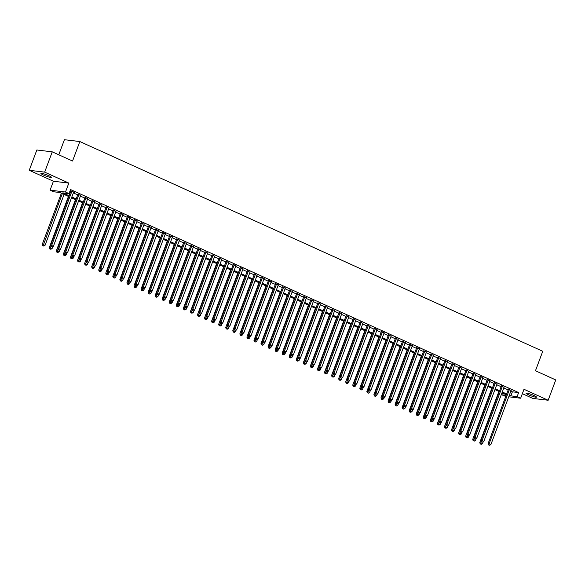 <?xml version="1.0" encoding="UTF-8"?>
<svg xmlns="http://www.w3.org/2000/svg" width="585" height="585" viewBox="0 0 585 585"><rect width="100%" height="100%" fill="white"/><g stroke="black" fill="none" stroke-linecap="round" stroke-linejoin="round"><path stroke-width="0.88" d="M43.465 175.047A5.594 0.717 -159.5 0 0 51.37 177.328A5.594 0.717 -159.5 0 0 48.796 175.69A5.594 0.717 -159.5 0 0 40.892 173.409A5.594 0.717 -159.5 0 0 43.465 175.047M528.613 394.846A5.594 0.717 -159.5 0 0 536.518 397.127A5.594 0.717 -159.5 0 0 533.944 395.489A5.594 0.717 -159.5 0 0 526.039 393.208A5.594 0.717 -159.5 0 0 528.613 394.846M68.833 196.582L59.86 192.516L53.608 191.77L50.083 190.169L65.498 192.012L69.03 193.613L62.778 192.867L69.14 195.748M53.418 181.24L68.84 183.083L44.665 172.136L52.255 151.837L36.84 149.994L29.25 170.286L53.418 181.24L50.083 190.169M58.771 154.791L64.408 139.705L79.831 141.548L542.748 351.278L535.465 370.758L555.75 379.95L548.16 400.25L523.992 389.296L520.657 398.224L508.745 396.798M522.346 393.69L532.745 398.4L548.16 400.25M505.732 396.44L501.711 394.78L506.149 395.314M502.376 393.003L501.711 394.78M44.665 172.136L29.25 170.286M73.586 192.289L74.931 192.553L70.163 190.571M80.642 195.485L77.951 194.264M87.699 198.681L85.008 197.459M94.755 201.876L92.064 200.655M101.812 205.079L99.121 203.858M108.868 208.275L106.177 207.053M115.925 211.47L113.234 210.249M122.982 214.666L120.291 213.445M130.038 217.861L127.347 216.64M137.095 221.064L134.404 219.843M144.151 224.26L141.46 223.039M151.208 227.455L148.517 226.234M158.264 230.651L155.573 229.43M165.321 233.846L162.63 232.625M172.378 237.049L169.687 235.828M179.434 240.245L176.743 239.024M186.491 243.44L183.8 242.219M193.547 246.636L190.856 245.415M200.604 249.832L197.913 248.61M207.66 253.034L204.969 251.813M214.717 256.23L212.026 255.009M221.773 259.426L219.083 258.204M228.83 262.621L226.139 261.4M235.894 265.817L233.196 264.603M242.951 269.02L240.252 267.798M250.007 272.215L247.309 270.994M257.064 275.411L254.365 274.189M264.12 278.606L261.422 277.385M271.177 281.809L268.478 280.588M278.233 285.005L275.535 283.783M285.29 288.2L282.592 286.979M292.346 291.396L289.648 290.175M299.403 294.591L296.705 293.37M306.46 297.794L303.761 296.573M313.516 300.99L310.818 299.769M320.573 304.185L317.874 302.964M327.629 307.381L324.931 306.16M334.686 310.577L331.987 309.355M341.742 313.779L339.044 312.558M348.799 316.975L346.101 315.754M355.855 320.17L353.157 318.949M362.912 323.366L360.214 322.145M369.969 326.562L367.27 325.34M377.025 329.764L374.327 328.543M384.082 332.96L381.383 331.739M391.138 336.156L388.44 334.934M398.195 339.351L395.497 338.13M405.251 342.554L402.553 341.333M412.308 345.75L409.61 344.528M419.365 348.945L416.666 347.724M426.421 352.141L423.723 350.92M433.478 355.336L430.779 354.115M440.534 358.539L437.836 357.318M447.591 361.735L444.892 360.514M454.647 364.93L451.949 363.709M461.704 368.126L459.006 366.905M468.76 371.321L466.07 370.1M475.817 374.524L473.126 373.303M482.874 377.72L480.183 376.499M489.93 380.915L487.239 379.694M496.987 384.111L494.296 382.89M504.043 387.307L501.352 386.085M510.866 391.131L512.394 391.818L518.646 392.572L70.544 189.555L69.03 193.613M69.878 191.339L70.661 191.69M73.352 192.911L77.717 194.885M80.408 196.107L84.774 198.081M87.465 199.302L91.83 201.284M94.521 202.505L98.887 204.479M101.578 205.701L105.943 207.675M108.634 208.896L113 210.871M115.691 212.092L120.057 214.066M122.748 215.287L127.113 217.269M129.804 218.49L134.17 220.465M136.861 221.686L141.226 223.66M143.917 224.881L148.283 226.856M150.974 228.077L155.339 230.051M158.03 231.272L162.396 233.254M165.087 234.475L169.453 236.45M172.144 237.671L176.509 239.645M179.2 240.866L183.566 242.841M186.264 244.062L190.622 246.044M193.321 247.265L197.679 249.239M200.377 250.46L204.735 252.435M207.434 253.656L211.792 255.63M214.49 256.852L218.848 258.826M221.547 260.047L225.905 262.029M228.603 263.25L232.962 265.224M235.66 266.446L240.018 268.42M242.716 269.641L247.075 271.615M249.773 272.837L254.131 274.811M256.83 276.032L261.188 278.014M263.886 279.235L268.244 281.209M270.943 282.431L275.301 284.405M277.999 285.626L282.358 287.601M285.056 288.822L289.414 290.796M292.112 292.017L296.471 293.999M299.169 295.22L303.527 297.195M306.226 298.416L310.584 300.39M313.282 301.611L317.64 303.586M320.339 304.807L324.697 306.789M327.395 308.002L331.753 309.984M334.452 311.205L338.81 313.18M341.508 314.401L345.867 316.375M348.565 317.596L352.923 319.571M355.621 320.792L359.98 322.774M362.678 323.995L367.036 325.969M369.735 327.19L374.093 329.165M376.791 330.386L381.149 332.36M383.848 333.582L388.206 335.556M390.904 336.777L395.263 338.759M397.961 339.98L402.319 341.954M405.017 343.176L409.376 345.15M412.074 346.371L416.44 348.346M419.131 349.567L423.496 351.541M426.187 352.762L430.553 354.744M433.244 355.965L437.609 357.94M440.3 359.161L444.666 361.135M447.357 362.356L451.722 364.331M454.413 365.552L458.779 367.526M461.47 368.747L465.835 370.729M468.526 371.95L472.892 373.925M475.583 375.146L479.949 377.12M482.64 378.341L487.005 380.316M489.696 381.537L494.062 383.519M496.753 384.74L501.118 386.714M503.809 387.935L508.175 389.91M511.1 390.509L508.409 389.288M70.112 190.71L70.895 191.068M68.84 183.083L65.498 192.012M518.646 392.572L517.125 396.63L520.657 398.224M52.255 151.837L72.547 161.029L79.831 141.548M506.347 394.802L501.981 392.82M499.29 391.606L494.925 389.625M492.234 388.403L487.868 386.429M485.177 385.208L480.811 383.233M478.12 382.012L473.755 380.038M471.064 378.817L466.698 376.835M464.007 375.614L459.642 373.639M456.951 372.418L452.585 370.444M449.894 369.223L445.529 367.248M442.838 366.027L438.472 364.053M435.781 362.832L431.416 360.85M428.717 359.629L424.359 357.654M421.661 356.433L417.302 354.459M414.604 353.238L410.246 351.263M407.548 350.042L403.189 348.068M400.491 346.846L396.133 344.865M393.434 343.644L389.076 341.669M386.378 340.448L382.02 338.474M379.321 337.252L374.963 335.278M372.265 334.057L367.906 332.083M365.208 330.861L360.85 328.88M358.152 327.658L353.793 325.684M351.095 324.463L346.737 322.489M344.038 321.267L339.68 319.293M336.982 318.072L332.624 316.09M329.925 314.876L325.567 312.895M322.869 311.673L318.511 309.699M315.812 308.478L311.454 306.503M308.756 305.282L304.397 303.308M301.699 302.087L297.341 300.105M294.643 298.884L290.284 296.909M287.586 295.688L283.228 293.714M280.529 292.493L276.171 290.518M273.473 289.297L269.115 287.323M266.416 286.102L262.058 284.12M259.36 282.899L255.001 280.924M252.303 279.703L247.945 277.729M245.247 276.508L240.888 274.533M238.19 273.312L233.832 271.338M231.133 270.116L226.775 268.135M224.077 266.914L219.719 264.939M217.02 263.718L212.662 261.744M209.964 260.522L205.606 258.548M202.907 257.327L198.542 255.345M195.851 254.131L191.485 252.15M188.794 250.928L184.429 248.954M181.738 247.733L177.372 245.758M174.681 244.537L170.315 242.563M167.624 241.342L163.259 239.36M160.568 238.139L156.202 236.164M153.511 234.943L149.146 232.969M146.455 231.748L142.089 229.773M139.398 228.552L135.033 226.578M132.342 225.357L127.976 223.375M125.285 222.154L120.919 220.179M118.228 218.958L113.863 216.984M111.172 215.763L106.806 213.788M104.115 212.567L99.75 210.593M97.059 209.371L92.693 207.39M90.002 206.169L85.637 204.194M82.946 202.973L78.58 200.999M75.889 199.777L71.524 197.803M509.352 395.189L510.873 395.877L517.125 396.63M71.838 196.97L76.196 198.944M78.895 200.165L83.253 202.139M85.951 203.361L90.309 205.342M93.008 206.564L97.366 208.538M100.064 209.759L104.422 211.733M107.121 212.955L111.479 214.929M114.177 216.15L118.536 218.132M121.234 219.346L125.592 221.327M128.29 222.549L132.649 224.523M135.347 225.744L139.705 227.719M142.404 228.94L146.762 230.914M149.46 232.135L153.818 234.117M156.517 235.338L160.875 237.313M163.573 238.534L167.932 240.508M170.63 241.729L174.988 243.704M177.686 244.925L182.045 246.899M184.743 248.12L189.101 250.102M191.8 251.323L196.158 253.298M198.856 254.519L203.214 256.493M205.913 257.714L210.278 259.689M212.969 260.91L217.335 262.884M220.026 264.106L224.391 266.087M227.082 267.308L231.448 269.283M234.139 270.504L238.505 272.478M241.195 273.7L245.561 275.674M248.252 276.895L252.618 278.877M255.309 280.091L259.674 282.072M262.365 283.294L266.731 285.268M269.422 286.489L273.787 288.464M276.478 289.685L280.844 291.659M283.535 292.88L287.9 294.862M290.591 296.083L294.957 298.058M297.648 299.279L302.014 301.253M304.705 302.474L309.07 304.449M311.761 305.67L316.127 307.644M318.818 308.865L323.183 310.847M325.874 312.068L330.24 314.043M332.931 315.264L337.296 317.238M339.987 318.459L344.353 320.434M347.044 321.655L351.409 323.629M354.101 324.851L358.466 326.832M361.157 328.053L365.523 330.028M368.214 331.249L372.579 333.223M375.27 334.445L379.636 336.419M382.327 337.64L386.692 339.614M389.383 340.836L393.749 342.817M396.44 344.038L400.805 346.013M403.496 347.234L407.862 349.208M410.553 350.43L414.919 352.404M417.617 353.625L421.975 355.607M424.673 356.821L429.032 358.802M431.73 360.024L436.088 361.998M438.787 363.219L443.145 365.194M445.843 366.415L450.201 368.389M452.9 369.61L457.258 371.592M459.956 372.813L464.315 374.788M467.013 376.009L471.371 377.983M474.069 379.204L478.428 381.179M481.126 382.4L485.484 384.374M488.183 385.595L492.541 387.577M495.239 388.798L499.597 390.773M502.296 391.994L506.654 393.968M512.394 391.818L510.873 395.877M508.519 388.988L488.102 443.598L489.14 443.722L509.447 389.413M488.965 444.98L489.667 445.295L488.965 444.98L489.14 443.722L490.903 444.52L511.21 390.21M488.102 443.598L488.548 444.929M489.667 445.295L490.903 444.52M498.895 391.423L479.766 442.596L482.574 443.525L483.254 441.697M481.345 441.295L480.629 443.978L480.212 443.927L481.338 444.3L480.629 443.978M482.574 443.525L481.338 444.3M480.212 443.927L479.766 442.596M501.462 385.793L481.046 440.395L482.084 440.527L502.391 386.217M481.908 441.777L482.61 442.099L481.908 441.777L482.084 440.527L483.846 441.324L504.153 387.014M481.046 440.395L481.492 441.733M482.61 442.099L483.846 441.324M494.405 382.597L473.989 437.2L475.027 437.324L495.334 383.014M474.852 438.582L475.554 438.904L474.852 438.582L475.027 437.324L476.79 438.128L497.096 383.818M473.989 437.2L474.435 438.531M475.554 438.904L476.79 438.128M487.349 379.394L466.932 434.004L467.971 434.128L488.278 379.819M467.795 435.386L468.497 435.708L467.795 435.386L467.971 434.128L469.733 434.926L490.04 380.616M466.932 434.004L467.378 435.335M468.497 435.708L469.733 434.926M480.292 376.199L459.876 430.809L460.914 430.933L481.221 376.623M460.739 432.191L461.441 432.512L460.739 432.191L460.914 430.933L462.676 431.73L482.983 377.42M459.876 430.809L460.322 432.139M461.441 432.512L462.676 431.73M491.839 388.228L472.709 439.401L475.517 440.322L476.197 438.501M474.289 438.092L473.572 440.783L473.155 440.732L474.281 441.105L473.572 440.783M475.517 440.322L474.281 441.105M473.155 440.732L472.709 439.401M484.782 385.032L465.653 436.205L468.461 437.127L469.141 435.306M467.232 434.896L466.516 437.587L466.099 437.536L467.225 437.909L466.516 437.587M468.461 437.127L467.225 437.909M466.099 437.536L465.653 436.205M477.726 381.837L458.596 433.01L461.404 433.931L462.084 432.103M460.176 431.701L459.459 434.392L459.042 434.341L460.168 434.706L459.459 434.392M461.404 433.931L460.168 434.706M459.042 434.341L458.596 433.01M470.669 378.641L451.54 429.807L454.348 430.735L455.028 428.907M453.119 428.505L452.402 431.189L451.986 431.145L453.112 431.511L452.402 431.189M454.348 430.735L453.112 431.511M451.986 431.145L451.54 429.807M473.236 373.003L452.819 427.613L453.858 427.737L474.164 373.427M453.682 428.995L454.384 429.31L453.682 428.995L453.858 427.737L455.62 428.534L475.927 374.224M452.819 427.613L453.265 428.944M454.384 429.31L455.62 428.534M463.612 375.438L444.483 426.611L447.291 427.54L447.971 425.712M446.062 425.302L445.346 427.993L444.929 427.942L446.055 428.315L445.346 427.993M447.291 427.54L446.055 428.315M444.929 427.942L444.483 426.611M466.179 369.808L445.763 424.41L446.801 424.534L467.108 370.225M446.626 425.792L447.328 426.114L446.626 425.792L446.801 424.534L448.563 425.339L468.87 371.029M445.763 424.41L446.209 425.748M447.328 426.114L448.563 425.339M456.556 372.243L437.426 423.416L440.234 424.337L440.914 422.516M439.006 422.107L438.289 424.798L437.872 424.747L438.999 425.119L438.289 424.798M440.234 424.337L438.999 425.119M437.872 424.747L437.426 423.416M459.123 366.612L438.706 421.215L439.744 421.339L460.051 367.029M439.569 422.597L440.271 422.918L439.569 422.597L439.744 421.339L441.507 422.143L461.814 367.833M438.706 421.215L439.152 422.546M440.271 422.918L441.507 422.143M449.499 369.047L430.37 420.22L433.178 421.141L433.858 419.321M431.949 418.911L431.233 421.602L430.816 421.551L431.942 421.917L431.233 421.602M433.178 421.141L431.942 421.917M430.816 421.551L430.37 420.22M452.066 363.409L431.65 418.019L432.688 418.143L452.995 363.833M432.512 419.401L433.214 419.723L432.512 419.401L432.688 418.143L434.45 418.94L454.757 364.63M431.65 418.019L432.096 419.35M433.214 419.723L434.45 418.94M442.443 365.852L423.313 417.025L426.121 417.946L426.801 416.118M424.893 415.716L424.176 418.407L423.759 418.355L424.885 418.721L424.176 418.407M426.121 417.946L424.885 418.721M423.759 418.355L423.313 417.025M445.009 360.214L424.593 414.823L425.631 414.948L445.938 360.638M425.456 416.206L426.158 416.527L425.456 416.206L425.631 414.948L427.394 415.745L447.7 361.435M424.593 414.823L425.039 416.154M426.158 416.527L427.394 415.745M435.386 362.656L416.257 413.822L419.065 414.75L419.745 412.922M417.836 412.52L417.12 415.204L416.703 415.16L417.829 415.525L417.12 415.204M419.065 414.75L417.829 415.525M416.703 415.16L416.257 413.822M437.953 357.018L417.536 411.628L418.575 411.752L438.882 357.442M418.399 413.01L419.101 413.324L418.399 413.01L418.575 411.752L420.337 412.549L440.644 358.239M417.536 411.628L417.983 412.959M419.101 413.324L420.337 412.549M428.33 359.453L409.2 410.626L412.008 411.547L412.688 409.727M410.78 409.317L410.063 412.008L409.646 411.957L410.772 412.33L410.063 412.008M412.008 411.547L410.772 412.33M409.646 411.957L409.2 410.626M430.896 353.823L410.48 408.425L411.518 408.549L431.825 354.239M411.343 409.807L412.045 410.129L411.343 409.807L411.518 408.549L413.281 409.354L433.587 355.044M410.48 408.425L410.926 409.763M412.045 410.129L413.281 409.354M421.273 356.258L402.144 407.431L404.952 408.352L405.632 406.531M403.723 406.122L403.006 408.813L402.59 408.761L403.716 409.134L403.006 408.813M404.952 408.352L403.716 409.134M402.59 408.761L402.144 407.431M423.84 350.627L403.423 405.229L404.462 405.354L424.768 351.044M404.286 406.612L404.988 406.933L404.286 406.612L404.462 405.354L406.224 406.158L426.531 351.848M403.423 405.229L403.869 406.56M404.988 406.933L406.224 406.158M414.217 353.062L395.087 404.235L397.895 405.156L398.575 403.336M396.667 402.926L395.95 405.617L395.533 405.566L396.659 405.931L395.95 405.617M397.895 405.156L396.659 405.931M395.533 405.566L395.087 404.235M416.783 347.424L396.367 402.034L397.405 402.158L417.712 347.848M397.23 403.416L397.932 403.738L397.23 403.416L397.405 402.158L399.167 402.955L419.474 348.645M396.367 402.034L396.813 403.365M397.932 403.738L399.167 402.955M407.16 349.867L388.03 401.032L390.839 401.961L391.519 400.133M389.61 399.73L388.893 402.422L388.477 402.37L389.603 402.736L388.893 402.422M390.839 401.961L389.603 402.736M388.477 402.37L388.03 401.032M409.727 344.229L389.31 398.838L390.349 398.963L410.655 344.653M390.173 400.22L390.875 400.535L390.173 400.22L390.349 398.963L392.111 399.76L412.418 345.45M389.31 398.838L389.756 400.169M390.875 400.535L392.111 399.76M400.103 346.664L380.974 397.837L383.782 398.765L384.462 396.937M382.546 396.535L381.837 399.219L381.42 399.167L382.539 399.54L381.837 399.219M383.782 398.765L382.539 399.54M381.42 399.167L380.974 397.837M402.67 341.033L382.254 395.643L383.292 395.767L403.599 341.457M383.116 397.025L383.818 397.339L383.116 397.025L383.292 395.767L385.054 396.564L405.361 342.254M382.254 395.643L382.7 396.974M383.818 397.339L385.054 396.564M393.047 343.468L373.917 394.641L376.725 395.562L377.405 393.742M375.49 393.332L374.78 396.023L374.363 395.972L375.482 396.345L374.78 396.023M376.725 395.562L375.482 396.345M374.363 395.972L373.917 394.641M395.614 337.837L375.197 392.44L376.235 392.564L396.542 338.254M376.06 393.822L376.762 394.144L376.06 393.822L376.235 392.564L377.998 393.369L398.305 339.059M375.197 392.44L375.643 393.778M376.762 394.144L377.998 393.369M385.99 340.273L366.861 391.445L369.669 392.367L370.349 390.546M368.433 390.136L367.724 392.827L367.307 392.776L368.426 393.149L367.724 392.827M369.669 392.367L368.426 393.149M367.307 392.776L366.861 391.445M388.557 334.642L368.133 389.244L369.179 389.369L389.486 335.059M369.003 390.626L369.705 390.948L369.003 390.626L369.179 389.369L370.941 390.166L391.248 335.856M368.133 389.244L368.587 390.575M369.705 390.948L370.941 390.166M378.934 337.077L359.804 388.25L362.612 389.171L363.292 387.343M361.376 386.941L360.667 389.632L360.25 389.581L361.369 389.946L360.667 389.632M362.612 389.171L361.369 389.946M360.25 389.581L359.804 388.25M381.493 331.439L361.077 386.049L362.122 386.173L382.429 331.863M361.947 387.431L362.649 387.753L361.947 387.431L362.122 386.173L363.885 386.97L384.191 332.66M361.077 386.049L361.53 387.38M362.649 387.753L363.885 386.97M371.877 333.881L352.748 385.047L355.556 385.976L356.236 384.148M354.32 383.745L353.611 386.429L353.194 386.385L354.313 386.751L353.611 386.429M355.556 385.976L354.313 386.751M353.194 386.385L352.748 385.047M374.437 328.243L354.02 382.853L355.066 382.978L375.373 328.668M354.89 384.235L355.592 384.55L354.89 384.235L355.066 382.978L356.828 383.775L377.135 329.465M354.02 382.853L354.473 384.184M355.592 384.55L356.828 383.775M364.821 330.679L345.691 381.851L348.492 382.78L349.179 380.952M347.263 380.55L346.554 383.233L346.137 383.182L347.256 383.555L346.554 383.233M348.492 382.78L347.256 383.555M346.137 383.182L345.691 381.851M367.38 325.048L346.964 379.65L348.009 379.782L368.316 325.472M347.834 381.04L348.536 381.354L347.834 381.04L348.009 379.782L349.771 380.579L370.078 326.269M346.964 379.65L347.417 380.989M348.536 381.354L349.771 380.579M357.764 327.483L338.635 378.656L341.435 379.577L342.123 377.756M340.207 377.347L339.497 380.038L339.081 379.987L340.199 380.36L339.497 380.038M341.435 379.577L340.199 380.36M339.081 379.987L338.635 378.656M360.323 321.852L339.907 376.455L340.953 376.579L361.259 322.269M340.777 377.837L341.479 378.159L340.777 377.837L340.953 376.579L342.715 377.384L363.022 323.074M339.907 376.455L340.36 377.786M341.479 378.159L342.715 377.384M350.707 324.287L331.578 375.46L334.379 376.382L335.066 374.561M333.15 374.151L332.441 376.842L332.024 376.791L333.143 377.164L332.441 376.842M334.379 376.382L333.143 377.164M332.024 376.791L331.578 375.46M353.267 318.649L332.85 373.259L333.896 373.384L354.203 319.074M333.721 374.641L334.423 374.963L333.721 374.641L333.896 373.384L335.658 374.181L355.965 319.871M332.85 373.259L333.304 374.59M334.423 374.963L335.658 374.181M343.651 321.092L324.521 372.265L327.322 373.186L328.01 371.358M326.094 370.956L325.384 373.647L324.967 373.596L326.086 373.961L325.384 373.647M327.322 373.186L326.086 373.961M324.967 373.596L324.521 372.265M346.21 315.454L325.794 370.064L326.839 370.188L347.146 315.878M326.664 371.446L327.366 371.767L326.664 371.446L326.839 370.188L328.602 370.985L348.909 316.675M325.794 370.064L326.247 371.395M327.366 371.767L328.602 370.985M336.594 317.896L317.465 369.062L320.266 369.991L320.953 368.162M319.037 367.76L318.328 370.444L317.911 370.4L319.03 370.766L318.328 370.444M320.266 369.991L319.03 370.766M317.911 370.4L317.465 369.062M339.154 312.258L318.737 366.868L319.783 366.992L340.09 312.683M319.607 368.25L320.309 368.565L319.607 368.25L319.783 366.992L321.545 367.789L341.852 313.48M318.737 366.868L319.191 368.199M320.309 368.565L321.545 367.789M329.538 314.693L310.408 365.866L313.209 366.795L313.896 364.967M311.98 364.557L311.271 367.248L310.854 367.197L311.973 367.57L311.271 367.248M313.209 366.795L311.973 367.57M310.854 367.197L310.408 365.866M332.097 309.063L311.681 363.665L312.726 363.79L333.033 309.487M312.551 365.047L313.253 365.369L312.551 365.047L312.726 363.79L314.489 364.594L334.795 310.284M311.681 363.665L312.134 365.003M313.253 365.369L314.489 364.594M322.481 311.498L303.352 362.671L306.152 363.592L306.84 361.771M304.924 361.362L304.215 364.053L303.798 364.002L304.917 364.375L304.215 364.053M306.152 363.592L304.917 364.375M303.798 364.002L303.352 362.671M325.041 305.867L304.624 360.47L305.67 360.594L325.977 306.284M305.487 361.852L306.196 362.173L305.487 361.852L305.67 360.594L307.432 361.398L327.739 307.088M304.624 360.47L305.077 361.801M306.196 362.173L307.432 361.398M315.425 308.302L296.295 359.475L299.096 360.397L299.783 358.576M297.867 358.166L297.158 360.857L296.741 360.806L297.86 361.179L297.158 360.857M299.096 360.397L297.86 361.179M296.741 360.806L296.295 359.475M317.984 302.664L297.568 357.274L298.613 357.398L318.92 303.089M298.43 358.656L299.14 358.978L298.43 358.656L298.613 357.398L300.376 358.195L320.682 303.886M297.568 357.274L298.014 358.605M299.14 358.978L300.376 358.195M308.368 305.107L289.239 356.28L292.039 357.201L292.727 355.373M290.811 354.971L290.101 357.662L289.685 357.611L290.803 357.976L290.101 357.662M292.039 357.201L290.803 357.976M289.685 357.611L289.239 356.28M310.927 299.469L290.511 354.079L291.557 354.203L311.863 299.893M291.374 355.461L292.083 355.782L291.374 355.461L291.557 354.203L293.319 355L313.626 300.69M290.511 354.079L290.957 355.409M292.083 355.782L293.319 355M301.312 301.911L282.182 353.077L284.983 354.005L285.67 352.177M283.754 351.775L283.045 354.459L282.628 354.415L283.747 354.781L283.045 354.459M284.983 354.005L283.747 354.781M282.628 354.415L282.182 353.077M303.871 296.273L283.454 350.883L284.5 351.007L304.807 296.697M284.317 352.265L285.027 352.579L284.317 352.265L284.5 351.007L286.262 351.804L306.569 297.494M283.454 350.883L283.9 352.214M285.027 352.579L286.262 351.804M294.255 298.708L275.125 349.881L277.926 350.803L278.614 348.982M276.698 348.572L275.988 351.263L275.572 351.212L276.69 351.585L275.988 351.263M277.926 350.803L276.69 351.585M275.572 351.212L275.125 349.881M296.814 293.078L276.398 347.68L277.444 347.804L297.75 293.495M277.261 349.062L277.97 349.384L277.261 349.062L277.444 347.804L279.206 348.609L299.513 294.299M276.398 347.68L276.844 349.018M277.97 349.384L279.206 348.609M287.198 295.513L268.069 346.686L270.87 347.607L271.557 345.786M269.641 345.377L268.932 348.068L268.515 348.017L269.634 348.389L268.932 348.068M270.87 347.607L269.634 348.389M268.515 348.017L268.069 346.686M289.758 289.882L269.341 344.485L270.387 344.609L290.694 290.299M270.204 345.867L270.913 346.188L270.204 345.867L270.387 344.609L272.149 345.413L292.456 291.103M269.341 344.485L269.787 345.815M270.913 346.188L272.149 345.413M280.142 292.317L261.012 343.49L263.813 344.411L264.5 342.591M262.585 342.181L261.875 344.872L261.458 344.821L262.577 345.187L261.875 344.872M263.813 344.411L262.577 345.187M261.458 344.821L261.012 343.49M282.701 286.679L262.285 341.289L263.33 341.413L283.637 287.103M263.148 342.671L263.857 342.993L263.148 342.671L263.33 341.413L265.093 342.21L285.4 287.9M262.285 341.289L262.731 342.62M263.857 342.993L265.093 342.21M273.085 289.122L253.956 340.287L256.756 341.216L257.444 339.388M255.528 338.986L254.819 341.677L254.402 341.625L255.521 341.991L254.819 341.677M256.756 341.216L255.521 341.991M254.402 341.625L253.956 340.287M275.645 283.484L255.228 338.093L256.274 338.218L276.581 283.908M256.091 339.476L256.8 339.797L256.091 339.476L256.274 338.218L258.036 339.015L278.343 284.705M255.228 338.093L255.674 339.424M256.8 339.797L258.036 339.015M266.029 285.926L246.899 337.092L249.7 338.02L250.387 336.192M248.471 335.79L247.762 338.474L247.345 338.43L248.464 338.795L247.762 338.474M249.7 338.02L248.464 338.795M247.345 338.43L246.899 337.092M268.588 280.288L248.172 334.898L249.217 335.022L269.524 280.712M249.034 336.28L249.744 336.594L249.034 336.28L249.217 335.022L250.98 335.819L271.286 281.509M248.172 334.898L248.618 336.229M249.744 336.594L250.98 335.819M258.972 282.723L239.843 333.896L242.643 334.817L243.331 332.997M241.415 332.587L240.706 335.278L240.289 335.227L241.408 335.6L240.706 335.278M242.643 334.817L241.408 335.6M240.289 335.227L239.843 333.896M261.532 277.093L241.115 331.695L242.161 331.819L262.468 277.509M241.978 333.077L242.687 333.399L241.978 333.077L242.161 331.819L243.923 332.624L264.23 278.314M241.115 331.695L241.561 333.033M242.687 333.399L243.923 332.624M251.916 279.528L232.786 330.7L235.587 331.622L236.274 329.801M234.358 329.392L233.649 332.083L233.232 332.031L234.351 332.404L233.649 332.083M235.587 331.622L234.351 332.404M233.232 332.031L232.786 330.7M254.475 273.897L234.058 328.499L235.104 328.624L255.404 274.314M234.921 329.881L235.631 330.203L234.921 329.881L235.104 328.624L236.867 329.421L257.173 275.118M234.058 328.499L234.505 329.83M235.631 330.203L236.867 329.421M244.859 276.332L225.73 327.505L228.53 328.426L229.218 326.598M227.302 326.196L226.592 328.887L226.176 328.836L227.294 329.201L226.592 328.887M228.53 328.426L227.294 329.201M226.176 328.836L225.73 327.505M247.418 270.694L227.002 325.304L228.048 325.428L248.347 271.118M227.865 326.686L228.574 327.008L227.865 326.686L228.048 325.428L229.81 326.225L250.117 271.915M227.002 325.304L227.448 326.635M228.574 327.008L229.81 326.225M237.802 273.136L218.666 324.302L221.474 325.231L222.154 323.403M220.245 323L219.536 325.691L219.119 325.64L220.238 326.006L219.536 325.691M221.474 325.231L220.238 326.006M219.119 325.64L218.666 324.302M240.362 267.499L219.945 322.108L220.991 322.233L241.291 267.923M220.808 323.49L221.518 323.805L220.808 323.49L220.991 322.233L222.753 323.03L243.06 268.72M219.945 322.108L220.391 323.439M221.518 323.805L222.753 323.03M230.746 269.934L211.609 321.106L214.417 322.035L215.097 320.207M213.189 319.805L212.479 322.489L212.062 322.437L213.181 322.81L212.479 322.489M214.417 322.035L213.181 322.81M212.062 322.437L211.609 321.106M233.305 264.303L212.889 318.905L213.934 319.037L234.234 264.727M213.752 320.295L214.461 320.609L213.752 320.295L213.934 319.037L215.697 319.834L236.004 265.524M212.889 318.905L213.335 320.244M214.461 320.609L215.697 319.834M223.689 266.738L204.553 317.911L207.361 318.832L208.041 317.011M206.132 316.602L205.423 319.293L205.006 319.242L206.125 319.615L205.423 319.293M207.361 318.832L206.125 319.615M205.006 319.242L204.553 317.911M226.249 261.107L205.832 315.71L206.878 315.834L227.177 261.524M206.695 317.092L207.404 317.414L206.695 317.092L206.878 315.834L208.64 316.639L228.947 262.329M205.832 315.71L206.278 317.048M207.404 317.414L208.64 316.639M216.633 263.542L197.496 314.715L200.304 315.637L200.984 313.816M199.076 313.406L198.366 316.097L197.949 316.046L199.068 316.419L198.366 316.097M200.304 315.637L199.068 316.419M197.949 316.046L197.496 314.715M219.192 257.912L198.776 312.514L199.821 312.639L220.121 258.329M199.639 313.896L200.348 314.218L199.639 313.896L199.821 312.639L201.584 313.436L221.89 259.126M198.776 312.514L199.222 313.845M200.348 314.218L201.584 313.436M209.576 260.347L190.439 311.52L193.247 312.441L193.927 310.613M192.019 310.211L191.31 312.902L190.893 312.851L192.012 313.216L191.31 312.902M193.247 312.441L192.012 313.216M190.893 312.851L190.439 311.52M212.136 254.709L191.719 309.319L192.765 309.443L213.064 255.133M192.582 310.701L193.291 311.023L192.582 310.701L192.765 309.443L194.527 310.24L214.834 255.93M191.719 309.319L192.165 310.65M193.291 311.023L194.527 310.24M202.52 257.151L183.383 308.317L186.191 309.246L186.871 307.417M184.962 307.015L184.253 309.699L183.836 309.655L184.955 310.021L184.253 309.699M186.191 309.246L184.955 310.021M183.836 309.655L183.383 308.317M205.079 251.513L184.663 306.123L185.708 306.248L206.008 251.938M185.525 307.505L186.235 307.82L185.525 307.505L185.708 306.248L187.471 307.045L207.777 252.735M184.663 306.123L185.109 307.454M186.235 307.82L187.471 307.045M195.463 253.948L176.326 305.121L179.134 306.05L179.814 304.222M177.906 303.82L177.196 306.503L176.78 306.452L177.898 306.825L177.196 306.503M179.134 306.05L177.898 306.825M176.78 306.452L176.326 305.121M198.023 248.318L177.606 302.92L178.652 303.052L198.951 248.742M178.469 304.31L179.178 304.624L178.469 304.31L178.652 303.052L180.414 303.849L200.721 249.539M177.606 302.92L178.052 304.258M179.178 304.624L180.414 303.849M188.407 250.753L169.27 301.926L172.078 302.847L172.758 301.026M170.849 300.617L170.14 303.308L169.723 303.257L170.842 303.63L170.14 303.308M172.078 302.847L170.842 303.63M169.723 303.257L169.27 301.926M190.966 245.122L170.549 299.725L171.595 299.849L191.895 245.539M171.412 301.107L172.122 301.429L171.412 301.107L171.595 299.849L173.357 300.653L193.664 246.343M170.549 299.725L170.995 301.056M172.122 301.429L173.357 300.653M181.35 247.557L162.213 298.73L165.021 299.652L165.701 297.831M163.793 297.421L163.076 300.112L162.667 300.061L163.785 300.434L163.076 300.112M165.021 299.652L163.785 300.434M162.667 300.061L162.213 298.73M183.909 241.919L163.493 296.529L164.531 296.654L184.838 242.344M164.356 297.911L165.065 298.233L164.356 297.911L164.531 296.654L166.301 297.451L186.608 243.141M163.493 296.529L163.939 297.86M165.065 298.233L166.301 297.451M174.293 244.362L155.157 295.535L157.965 296.456L158.645 294.628M156.736 294.226L156.019 296.917L155.603 296.866L156.729 297.231L156.019 296.917M157.965 296.456L156.729 297.231M155.603 296.866L155.157 295.535M176.853 238.724L156.436 293.334L157.475 293.458L177.781 239.148M157.299 294.716L158.008 295.037L157.299 294.716L157.475 293.458L159.244 294.255L179.551 239.945M156.436 293.334L156.882 294.664M158.008 295.037L159.244 294.255M167.237 241.166L148.1 292.332L150.908 293.26L151.588 291.432M149.68 291.03L148.963 293.714L148.546 293.67L149.672 294.036L148.963 293.714M150.908 293.26L149.672 294.036M148.546 293.67L148.1 292.332M169.796 235.528L149.38 290.138L150.418 290.262L170.725 235.952M150.243 291.52L150.952 291.835L150.243 291.52L150.418 290.262L152.188 291.059L172.495 236.749M149.38 290.138L149.826 291.469M150.952 291.835L152.188 291.059M160.18 237.963L141.043 289.136L143.851 290.065L144.532 288.237M142.623 287.827L141.906 290.518L141.49 290.467L142.616 290.84L141.906 290.518M143.851 290.065L142.616 290.84M141.49 290.467L141.043 289.136M162.74 232.333L142.323 286.935L143.362 287.059L163.668 232.75M143.186 288.317L143.895 288.639L143.186 288.317L143.362 287.059L145.131 287.864L165.438 233.554M142.323 286.935L142.769 288.273M143.895 288.639L145.131 287.864M153.124 234.768L133.987 285.941L136.795 286.862L137.475 285.041M135.566 284.632L134.85 287.323L134.433 287.272L135.559 287.644L134.85 287.323M136.795 286.862L135.559 287.644M134.433 287.272L133.987 285.941M155.683 229.137L135.267 283.74L136.305 283.864L156.612 229.554M136.129 285.122L136.839 285.443L136.129 285.122L136.305 283.864L138.075 284.668L158.381 230.358M135.267 283.74L135.713 285.07M136.839 285.443L138.075 284.668M146.067 231.572L126.93 282.745L129.738 283.666L130.418 281.846M128.51 281.436L127.793 284.127L127.376 284.076L128.503 284.449L127.793 284.127M129.738 283.666L128.503 284.449M127.376 284.076L126.93 282.745M148.627 225.934L128.21 280.544L129.248 280.668L149.555 226.358M129.073 281.926L129.782 282.248L129.073 281.926L129.248 280.668L131.018 281.465L151.318 227.155M128.21 280.544L128.656 281.875M129.782 282.248L131.018 281.465M139.011 228.377L119.874 279.55L122.682 280.471L123.362 278.643M121.453 278.241L120.737 280.932L120.32 280.88L121.446 281.246L120.737 280.932M122.682 280.471L121.446 281.246M120.32 280.88L119.874 279.55M141.57 222.739L121.153 277.348L122.192 277.473L142.499 223.163M122.016 278.731L122.726 279.052L122.016 278.731L122.192 277.473L123.962 278.27L144.261 223.96M121.153 277.348L121.6 278.679M122.726 279.052L123.962 278.27M131.954 225.181L112.817 276.347L115.625 277.275L116.305 275.447M114.397 275.045L113.68 277.729L113.263 277.685L114.389 278.05L113.68 277.729M115.625 277.275L114.389 278.05M113.263 277.685L112.817 276.347M134.513 219.543L114.097 274.153L115.135 274.277L135.442 219.967M114.96 275.535L115.669 275.849L114.96 275.535L115.135 274.277L116.905 275.074L137.204 220.764M114.097 274.153L114.543 275.484M115.669 275.849L116.905 275.074M124.897 221.978L105.761 273.151L108.569 274.072L109.249 272.252M107.34 271.842L106.624 274.533L106.207 274.482L107.333 274.855L106.624 274.533M108.569 274.072L107.333 274.855M106.207 274.482L105.761 273.151M127.457 216.348L107.04 270.95L108.079 271.074L128.386 216.764M107.903 272.332L108.613 272.654L107.903 272.332L108.079 271.074L109.848 271.879L130.148 217.569M107.04 270.95L107.486 272.288M108.613 272.654L109.848 271.879M117.841 218.783L98.704 269.956L101.512 270.877L102.192 269.056M100.284 268.647L99.567 271.338L99.15 271.286L100.276 271.659L99.567 271.338M101.512 270.877L100.276 271.659M99.15 271.286L98.704 269.956M120.4 213.152L99.984 267.755L101.022 267.879L121.329 213.569M100.847 269.137L101.556 269.458L100.847 269.137L101.022 267.879L102.792 268.683L123.091 214.373M99.984 267.755L100.43 269.085M101.556 269.458L102.792 268.683M110.784 215.587L91.648 266.76L94.456 267.681L95.136 265.861M93.227 265.451L92.51 268.142L92.094 268.091L93.22 268.457L92.51 268.142M94.456 267.681L93.22 268.457M92.094 268.091L91.648 266.76M113.344 209.949L92.927 264.559L93.966 264.683L114.272 210.373M93.79 265.941L94.499 266.263L93.79 265.941L93.966 264.683L95.735 265.48L116.035 211.17M92.927 264.559L93.373 265.89M94.499 266.263L95.735 265.48M103.728 212.392L84.591 263.557L87.399 264.486L88.079 262.658M86.171 262.255L85.454 264.946L85.037 264.895L86.163 265.261L85.454 264.946M87.399 264.486L86.163 265.261M85.037 264.895L84.591 263.557M106.287 206.754L85.871 261.363L86.909 261.488L107.216 207.178M86.734 262.745L87.436 263.067L86.734 262.745L86.909 261.488L88.679 262.285L108.978 207.975M85.871 261.363L86.317 262.694M87.436 263.067L88.679 262.285M96.671 209.189L77.534 260.362L80.342 261.29L81.022 259.462M79.114 259.06L78.397 261.744L77.98 261.692L79.107 262.065L78.397 261.744M80.342 261.29L79.107 262.065M77.98 261.692L77.534 260.362M99.231 203.558L78.814 258.168L79.852 258.292L100.159 203.982M79.677 259.55L80.379 259.864L79.677 259.55L79.852 258.292L81.622 259.089L101.922 204.779M78.814 258.168L79.26 259.499M80.379 259.864L81.622 259.089M89.615 205.993L70.478 257.166L73.286 258.087L73.966 256.267M72.057 255.857L71.341 258.548L70.924 258.497L72.05 258.87L71.341 258.548M73.286 258.087L72.05 258.87M70.924 258.497L70.478 257.166M92.174 200.362L71.758 254.965L72.796 255.089L93.103 200.779M72.62 256.347L73.322 256.669L72.62 256.347L72.796 255.089L74.566 255.894L94.865 201.584M71.758 254.965L72.204 256.303M73.322 256.669L74.566 255.894M82.551 202.798L63.421 253.97L66.229 254.892L66.909 253.071M65.001 252.661L64.284 255.352L63.867 255.301L64.993 255.674L64.284 255.352M66.229 254.892L64.993 255.674M63.867 255.301L63.421 253.97M85.117 197.167L64.701 251.769L65.739 251.894L86.046 197.584M65.564 253.151L66.266 253.473L65.564 253.151L65.739 251.894L67.509 252.691L87.808 198.381M64.701 251.769L65.147 253.1M66.266 253.473L67.509 252.691M75.494 199.602L56.365 250.775L59.173 251.696L59.853 249.868M57.944 249.466L57.228 252.157L56.811 252.106L57.937 252.471L57.228 252.157M59.173 251.696L57.937 252.471M56.811 252.106L56.365 250.775M78.061 193.964L57.644 248.574L58.683 248.698L78.99 194.388M58.507 249.956L59.209 250.278L58.507 249.956L58.683 248.698L60.452 249.495L80.752 195.185M57.644 248.574L58.09 249.905M59.209 250.278L60.452 249.495M68.438 196.406L49.308 247.572L52.116 248.501L52.796 246.673M50.888 246.27L50.171 248.954L49.754 248.91L50.88 249.276L50.171 248.954M52.116 248.501L50.88 249.276M49.754 248.91L49.308 247.572M71.004 190.768L50.588 245.378L51.626 245.503L71.933 191.193M51.451 246.76L52.153 247.075L51.451 246.76L51.626 245.503L53.389 246.3L73.695 191.99M50.588 245.378L51.034 246.709M52.153 247.075L53.389 246.3M61.381 193.204L42.252 244.376L45.06 245.305L64.079 194.425M62.317 193.628L43.114 245.758L42.698 245.707L43.824 246.08L43.114 245.758M45.06 245.305L43.824 246.08M42.698 245.707L42.252 244.376"/></g></svg>
